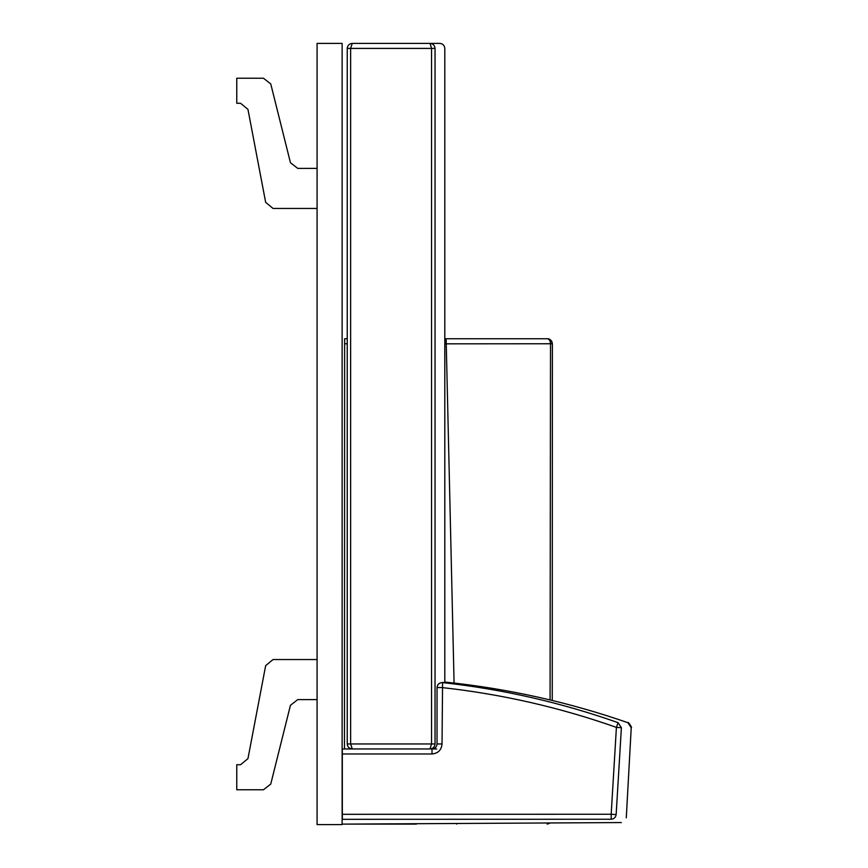 <?xml version="1.0" encoding="UTF-8"?>
<svg xmlns="http://www.w3.org/2000/svg" width="868" height="868" viewBox="0 0 868 868"><rect width="100%" height="100%" fill="white"/><g stroke="black" fill="none" stroke-linecap="round" stroke-linejoin="round"><path stroke-width="1.3" d="M444.807 682.465L444.807 48.413C444.514 45.364 442.843 43.693 439.805 43.4L352.245 43.4L350.629 48.413L347.243 48.413L347.243 743.963L431.537 743.963L430.04 748.965C433.056 748.65 434.716 746.979 435.042 743.963L431.537 743.963L431.537 48.413L430.04 43.4C433.056 43.715 434.716 45.386 435.042 48.413L350.629 48.413L350.629 743.963L352.245 748.965L430.04 748.965M436.712 748.965L352.245 748.965C349.229 748.65 347.558 746.979 347.243 743.963C347.558 746.979 349.229 748.65 352.245 748.965C349.196 748.661 347.526 746.99 347.243 743.963L347.243 48.413C347.558 45.386 349.229 43.715 352.245 43.4L351.768 43.617M347.46 46.937L347.243 48.413M347.243 343.75L344.629 343.761L344.629 338.748L344.488 748.965M547.361 338.748L547.122 338.748C549.455 338.433 551.213 340.104 552.384 343.761L550.507 343.761C550.312 340.733 549.26 339.062 547.361 338.748L446.13 338.748L547.361 338.748C550.388 339.062 552.059 340.733 552.374 343.761L552.254 700.487L552.384 343.761M345.29 338.748L347.243 338.748M444.807 338.748L446.13 338.748L454.083 683.04M416.369 824.101L346.842 824.101M444.807 343.869L445.805 343.869M550.073 699.955L550.507 343.761L445.805 343.836M547.339 824.101L550.388 822.962L547.209 824.101L548.901 822.972M342.339 819.316L611.18 819.251C624.678 823.667 624.678 823.667 611.18 819.251L342.339 819.316C343.37 825.718 343.37 825.718 342.339 819.316L342.317 748.965L344.9 748.965L342.317 748.965M342.307 814.314L611.18 814.249L611.18 819.251C614.045 818.969 615.694 817.396 616.15 814.542C629.647 818.925 629.647 818.925 616.15 814.542L621.39 727.688L618.07 722.664C631.123 722.686 631.123 722.686 618.07 722.664L616.41 727.384C559.817 707.409 501.682 694.14 442.04 687.575L437.038 687.575C437.439 684.31 439.284 682.649 442.571 682.595C449.917 682.313 449.808 682.302 442.257 682.563M437.038 743.963L442.04 743.963C441.443 750.05 438.101 753.381 432.004 753.977L432.004 748.965C435.052 748.672 436.723 747.001 437.027 743.963L437.038 687.575L437.027 743.963C436.734 747.001 435.063 748.672 432.004 748.965L344.9 748.965M618.07 722.664C561.129 702.559 502.637 689.214 442.571 682.595L441.866 682.573C438.915 682.942 437.298 684.613 437.027 687.575M616.15 814.542L611.18 814.249L616.41 727.384L621.39 727.688C634.508 727.699 634.508 727.699 621.39 727.688M442.04 743.963L442.571 682.595M236.769 78.228L263.46 78.228L270.751 83.925L290.444 162.696L297.735 168.392L317.08 168.392L297.735 168.392L290.444 162.696L270.751 83.925L263.46 78.228L236.769 78.228L236.769 103.27L240.566 103.27L247.955 109.379L265.662 202.352L273.04 208.461L317.08 208.461L273.04 208.461L265.662 202.352L247.955 109.379L240.566 103.27L236.769 103.27M236.769 764.73L240.566 764.73L247.955 758.621L265.662 665.647L273.04 659.539L317.08 659.539L273.04 659.539L265.662 665.647L247.955 758.621L240.566 764.73L236.769 764.73L236.769 789.771L263.46 789.771L270.751 784.075L290.444 705.304L297.735 699.608L317.08 699.608L297.735 699.608L290.444 705.304L270.751 784.075L263.46 789.771L236.769 789.771M342.133 824.6L342.133 43.4L317.08 43.4L317.08 824.6L342.133 824.6M435.042 48.413C448.062 48.413 448.062 48.413 435.042 48.413L435.042 743.963M457.002 823.482L456.687 824.101M432.004 753.977L342.307 753.977M343.11 824.123L621.304 822.56M631.231 727.699C632.783 728.675 627.976 720.95 627.857 722.686L631.231 727.699L626.284 817.83M627.857 722.686C568.681 702.147 507.954 688.628 445.696 682.139M444.807 682.432L447.996 682.378M447.139 682.367L441.855 682.573"/></g></svg>
